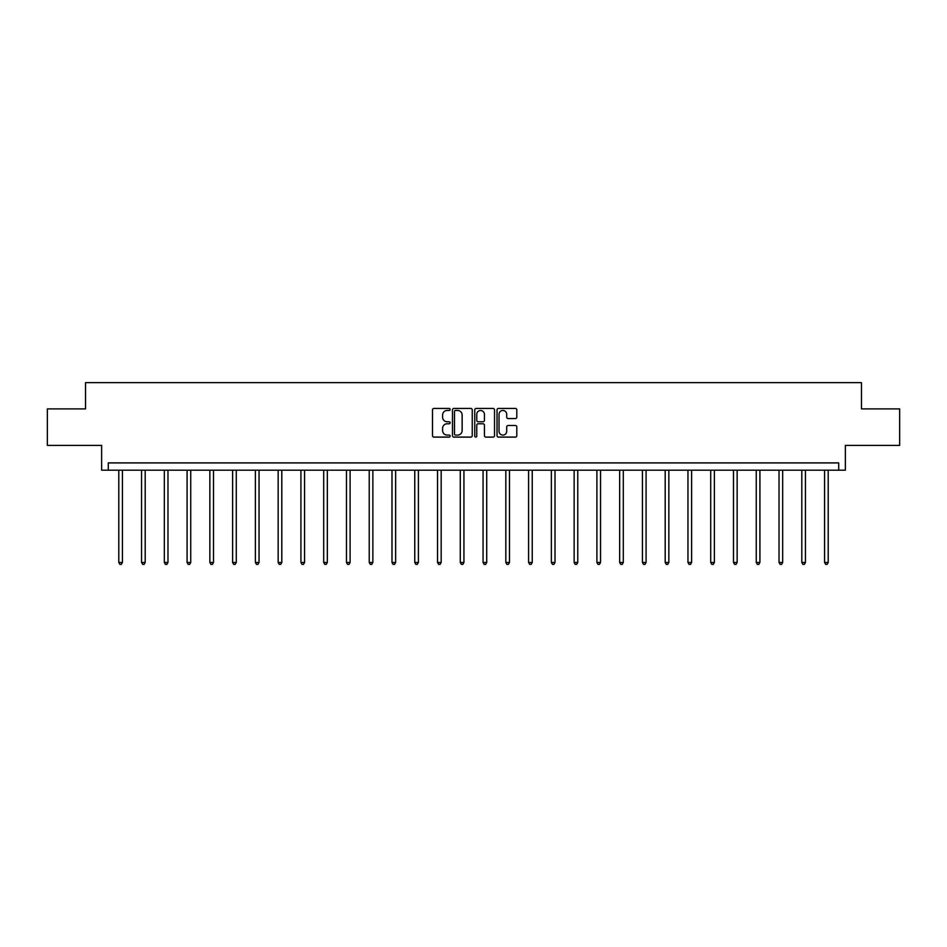 <?xml version="1.0" encoding="UTF-8"?>
<svg xmlns="http://www.w3.org/2000/svg" width="947" height="947" viewBox="0 0 947 947"><rect width="100%" height="100%" fill="white"/><g stroke="black" fill="none" stroke-linecap="round" stroke-linejoin="round"><path stroke-width="1.42" d="M450.145 409.447A1.006 1.006 0 0 0 449.15 408.441L433.927 408.441A1.432 1.432 0 0 0 432.495 409.873L432.495 435.667A1.432 1.432 0 0 0 433.927 437.1L449.15 437.1A1.006 1.006 0 0 0 450.145 436.094A1.006 1.006 0 0 0 449.15 435.087L447.173 435.087A4.581 4.581 0 0 1 442.592 430.506L442.592 428.352A4.581 4.581 0 0 1 447.173 423.771L449.15 423.771A1.006 1.006 0 0 0 450.145 422.776A1.006 1.006 0 0 0 449.15 421.77L447.173 421.77A4.581 4.581 0 0 1 442.592 417.189L442.592 415.035A4.581 4.581 0 0 1 447.173 410.453L449.15 410.453A1.006 1.006 0 0 0 450.145 409.447M47.35 408.903L47.35 445.386L101.637 445.386L101.637 470.197L845.363 470.197L845.363 445.386L899.65 445.386L899.65 408.903L861.486 408.903L861.486 382.635L85.514 382.635L85.514 408.903L47.35 408.903M515.369 418.55A1.432 1.432 0 0 0 516.802 417.118L516.802 409.873A1.432 1.432 0 0 0 515.369 408.441L498.465 408.441A1.432 1.432 0 0 0 497.033 409.873L497.033 435.667A1.432 1.432 0 0 0 498.465 437.1L515.369 437.1A1.432 1.432 0 0 0 516.802 435.667L516.802 426.919A1.432 1.432 0 0 0 515.369 425.487L508.137 425.487A1.432 1.432 0 0 0 506.704 426.919L506.704 431.264A3.835 3.835 0 0 1 502.869 435.087A3.835 3.835 0 0 1 499.033 431.264L499.033 414.289A3.835 3.835 0 0 1 502.869 410.453A3.835 3.835 0 0 1 506.704 414.289L506.704 417.118A1.432 1.432 0 0 0 508.137 418.55L515.369 418.55M838.722 470.197L838.722 462.905L108.278 462.905L108.278 470.197M472.245 409.873A1.432 1.432 0 0 0 470.813 408.441L453.909 408.441A1.432 1.432 0 0 0 452.477 409.873L452.477 435.667A1.432 1.432 0 0 0 453.909 437.1L470.813 437.1A1.432 1.432 0 0 0 472.245 435.667L472.245 409.873M476.187 408.441L493.091 408.441A1.432 1.432 0 0 1 494.523 409.873L494.523 435.667A1.432 1.432 0 0 1 493.091 437.1L485.858 437.1A1.432 1.432 0 0 1 484.426 435.667L484.426 425.203A1.432 1.432 0 0 0 482.994 423.771L478.188 423.771A1.432 1.432 0 0 0 476.755 425.203L476.755 436.094A1.006 1.006 0 0 1 475.761 437.1A1.006 1.006 0 0 1 474.755 436.094L474.755 409.873A1.432 1.432 0 0 1 476.187 408.441M455.483 410.453A1.006 1.006 0 0 0 454.489 411.46L454.489 434.093A1.006 1.006 0 0 0 455.483 435.087L457.567 435.087A4.581 4.581 0 0 0 462.148 430.506L462.148 415.035A4.581 4.581 0 0 0 457.567 410.453L455.483 410.453M484.426 414.36A3.835 3.835 0 0 0 480.591 410.525A3.835 3.835 0 0 0 476.755 414.36L476.755 420.338A1.432 1.432 0 0 0 478.188 421.77L482.994 421.77A1.432 1.432 0 0 0 484.426 420.338L484.426 414.36M118.789 470.197L118.789 562.471L122.435 562.471L122.435 470.197M122.435 562.471L121.346 564.365L119.878 564.365L118.789 562.471M141.553 470.197L141.553 562.471L145.199 562.471L145.199 470.197M145.199 562.471L144.11 564.365L142.654 564.365L141.553 562.471M164.328 470.197L164.328 562.471L167.974 562.471L167.974 470.197M167.974 562.471L166.873 564.365L165.417 564.365L164.328 562.471M187.092 470.197L187.092 562.471L190.738 562.471L190.738 470.197M190.738 562.471L189.649 564.365L188.181 564.365L187.092 562.471M209.855 470.197L209.855 562.471L213.501 562.471L213.501 470.197M213.501 562.471L212.412 564.365L210.956 564.365L209.855 562.471M232.619 470.197L232.619 562.471L236.276 562.471L236.276 470.197M236.276 562.471L235.176 564.365L233.72 564.365L232.619 562.471M255.394 470.197L255.394 562.471L259.04 562.471L259.04 470.197M259.04 562.471L257.939 564.365L256.483 564.365L255.394 562.471M278.158 470.197L278.158 562.471L281.804 562.471L281.804 470.197M281.804 562.471L280.714 564.365L279.247 564.365L278.158 562.471M300.921 470.197L300.921 562.471L304.567 562.471L304.567 470.197M304.567 562.471L303.478 564.365L302.022 564.365L300.921 562.471M323.696 470.197L323.696 562.471L327.342 562.471L327.342 470.197M327.342 562.471L326.242 564.365L324.785 564.365L323.696 562.471M346.46 470.197L346.46 562.471L350.106 562.471L350.106 470.197M350.106 562.471L349.017 564.365L347.549 564.365L346.46 562.471M369.223 470.197L369.223 562.471L372.869 562.471L372.869 470.197M372.869 562.471L371.78 564.365L370.324 564.365L369.223 562.471M391.987 470.197L391.987 562.471L395.645 562.471L395.645 470.197M395.645 562.471L394.544 564.365L393.088 564.365L391.987 562.471M414.762 470.197L414.762 562.471L418.408 562.471L418.408 470.197M418.408 562.471L417.307 564.365L415.851 564.365L414.762 562.471M437.526 470.197L437.526 562.471L441.172 562.471L441.172 470.197M441.172 562.471L440.083 564.365L438.615 564.365L437.526 562.471M460.289 470.197L460.289 562.471L463.935 562.471L463.935 470.197M463.935 562.471L462.846 564.365L461.39 564.365L460.289 562.471M483.065 470.197L483.065 562.471L486.711 562.471L486.711 470.197M486.711 562.471L485.61 564.365L484.154 564.365L483.065 562.471M505.828 470.197L505.828 562.471L509.474 562.471L509.474 470.197M509.474 562.471L508.385 564.365L506.917 564.365L505.828 562.471M528.592 470.197L528.592 562.471L532.238 562.471L532.238 470.197M532.238 562.471L531.149 564.365L529.693 564.365L528.592 562.471M551.355 470.197L551.355 562.471L555.013 562.471L555.013 470.197M555.013 562.471L553.912 564.365L552.456 564.365L551.355 562.471M574.131 470.197L574.131 562.471L577.777 562.471L577.777 470.197M577.777 562.471L576.676 564.365L575.22 564.365L574.131 562.471M596.894 470.197L596.894 562.471L600.54 562.471L600.54 470.197M600.54 562.471L599.451 564.365L597.983 564.365L596.894 562.471M619.658 470.197L619.658 562.471L623.304 562.471L623.304 470.197M623.304 562.471L622.215 564.365L620.759 564.365L619.658 562.471M642.433 470.197L642.433 562.471L646.079 562.471L646.079 470.197M646.079 562.471L644.978 564.365L643.522 564.365L642.433 562.471M665.196 470.197L665.196 562.471L668.842 562.471L668.842 470.197M668.842 562.471L667.753 564.365L666.286 564.365L665.196 562.471M687.96 470.197L687.96 562.471L691.606 562.471L691.606 470.197M691.606 562.471L690.517 564.365L689.061 564.365L687.96 562.471M710.724 470.197L710.724 562.471L714.381 562.471L714.381 470.197M714.381 562.471L713.28 564.365L711.824 564.365L710.724 562.471M733.499 470.197L733.499 562.471L737.145 562.471L737.145 470.197M737.145 562.471L736.044 564.365L734.588 564.365L733.499 562.471M756.262 470.197L756.262 562.471L759.908 562.471L759.908 470.197M759.908 562.471L758.819 564.365L757.351 564.365L756.262 562.471M779.026 470.197L779.026 562.471L782.672 562.471L782.672 470.197M782.672 562.471L781.583 564.365L780.127 564.365L779.026 562.471M801.801 470.197L801.801 562.471L805.447 562.471L805.447 470.197M805.447 562.471L804.346 564.365L802.89 564.365L801.801 562.471M824.565 470.197L824.565 562.471L828.211 562.471L828.211 470.197M828.211 562.471L827.122 564.365L825.654 564.365L824.565 562.471"/></g></svg>
